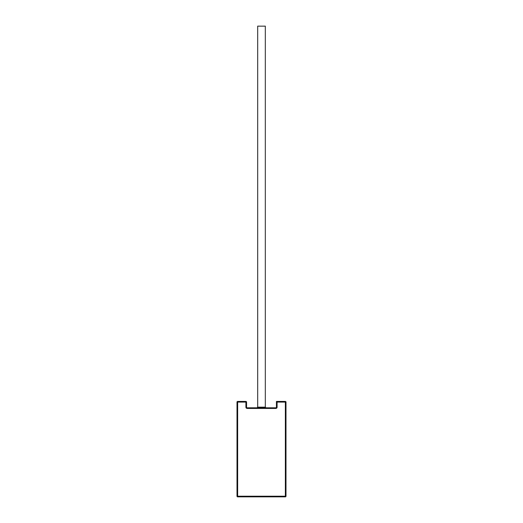 <?xml version="1.0" encoding="UTF-8"?>
<svg xmlns="http://www.w3.org/2000/svg" width="523" height="523" viewBox="0 0 523 523"><rect width="100%" height="100%" fill="white"/><g stroke="black" fill="none" stroke-linecap="round" stroke-linejoin="round"><path stroke-width="0.78" d="M275.811 408.437L247.189 408.437A1.275 1.275 0 0 1 245.915 407.162L245.915 402.076L246.555 402.076L246.555 407.162A0.634 0.634 0 0 0 247.189 407.796L275.811 407.796A0.634 0.634 0 0 0 276.445 407.162L276.445 401.435L285.355 401.435L285.355 402.076L277.085 402.076L277.085 407.162L276.445 407.162A0.634 0.634 0 0 1 275.811 407.796L275.811 408.437A1.275 1.275 0 0 0 277.085 407.162M285.355 496.85L237.645 496.85A0.634 0.634 0 0 1 237.011 496.216L237.011 402.076A0.634 0.634 0 0 1 237.645 401.435L245.915 401.435A0.634 0.634 0 0 1 246.555 402.076A0.634 0.634 0 0 0 245.915 401.435L245.915 402.076L237.645 402.076L237.645 496.216L285.355 496.216L285.355 402.076L285.989 402.076L285.989 496.216A0.634 0.634 0 0 1 285.355 496.85L285.355 496.216L285.989 496.216M265.318 407.162L257.682 407.162L257.682 26.15L265.318 26.15L265.318 407.162L265.952 407.796M276.445 401.435L277.085 402.076M285.989 402.076A0.634 0.634 0 0 0 285.355 401.435A0.634 0.634 0 0 1 285.989 402.076M247.189 408.437L247.189 407.796M245.915 407.162L246.555 407.162M237.645 496.85L237.645 496.216L237.011 496.216M237.011 402.076L237.645 402.076L237.645 401.435M257.682 407.162L257.048 407.796"/></g></svg>
